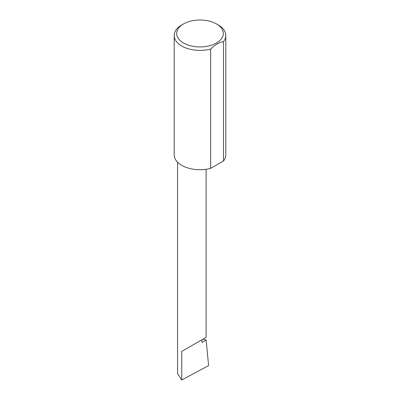 <?xml version="1.0" encoding="UTF-8"?>
<svg xmlns="http://www.w3.org/2000/svg" width="400" height="400" viewBox="0 0 400 400"><rect width="100%" height="100%" fill="white"/><g stroke="black" fill="none" stroke-linecap="round" stroke-linejoin="round"><path stroke-width="0.6" d="M202.935 339.19L206.145 340.035L201.945 342.46L201.945 339.765L206.125 337.35L206.125 169.285M201.945 339.765C205.305 337.825 209.28 335.53 201.945 339.765L181.755 351.42L201.945 339.765M183.505 42.99A23.325 13.465 0 0 0 216.495 42.99A23.325 13.465 0 0 0 216.495 23.945L218.245 24.955A25.8 14.895 180 0 1 225.8 35.49A25.8 14.895 180 0 1 223.5 41.64C219.22 42.335 214.94 44.805 210.655 49.055A25.8 14.895 180 0 1 181.755 46.025A25.8 14.895 180 0 1 174.2 35.49A25.8 14.895 180 0 1 181.755 24.955L183.505 23.945A23.325 13.465 0 0 0 183.505 42.99M210.655 49.055L210.655 168.385A25.8 14.895 180 0 1 181.755 165.35A25.8 14.895 180 0 1 174.2 154.815L174.2 35.49M206.145 340.035L208.6 365.585L181.755 380L177.575 373.57L177.575 162.185M181.755 380L181.755 351.42M223.5 41.64L223.5 160.97A25.8 14.895 180 0 0 225.8 154.815L225.8 35.49M210.655 168.385L223.5 160.97M218.245 24.955L216.495 23.945A23.325 13.465 0 0 0 183.505 23.945"/></g></svg>

